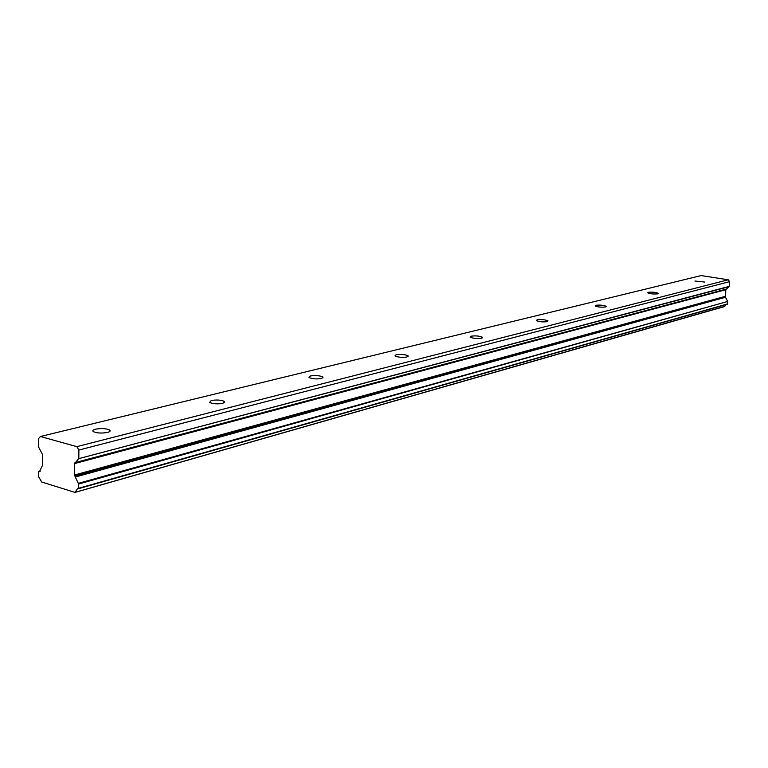 <?xml version="1.0" encoding="UTF-8"?>
<svg xmlns="http://www.w3.org/2000/svg" width="768" height="768" viewBox="0 0 768 768"><rect width="100%" height="100%" fill="white"/><g stroke="black" fill="none" stroke-linecap="round" stroke-linejoin="round"><path stroke-width="1.15" d="M704.554 282.038L694.944 281.03L704.554 282.038M107.51 432.422C110.122 431.693 110.784 430.867 109.488 429.936C105.85 428.438 101.174 428.189 95.482 429.187C92.822 429.917 92.15 430.752 93.466 431.693C97.162 433.2 101.837 433.44 107.51 432.422M222.922 403.354L224.515 401.434C221.098 399.946 216.672 399.638 211.248 400.522L209.626 402.461C213.082 403.949 217.517 404.246 222.922 403.354M321.629 378.49L322.925 376.992C319.709 375.552 315.514 375.206 310.33 375.984L309.005 377.491C312.25 378.941 316.454 379.267 321.629 378.49M406.992 356.986L408.077 355.814C405.043 354.422 401.04 354.067 396.086 354.739L394.982 355.93C398.045 357.322 402.048 357.667 406.992 356.986M481.565 338.208L482.467 337.277C479.587 335.952 475.786 335.587 471.043 336.182L470.122 337.123C473.011 338.438 476.832 338.803 481.565 338.208M547.258 321.658L548.026 320.909C545.29 319.661 541.651 319.296 537.11 319.814L536.333 320.573C539.088 321.821 542.726 322.176 547.258 321.658M605.578 306.97L606.23 306.355C603.61 305.194 600.134 304.829 595.786 305.28L595.123 305.904C597.754 307.066 601.238 307.43 605.578 306.97M657.706 293.846L658.253 293.338C655.747 292.243 652.406 291.898 648.24 292.291L647.683 292.8C650.198 293.894 653.539 294.24 657.706 293.846M727.776 301.43L727.546 303.926L78.624 488.285L78.653 484.013L727.776 301.43L78.317 483.37L75.302 477.024L725.52 297.254L75.187 476.534L75.302 477.024M727.555 301.075L725.587 297.523M75.12 492.326L724.79 306.307L74.986 492.413L41.645 481.987L38.4 476.323L38.41 472.118L39.523 471.59L42.374 465.581L42.394 454.291L38.438 446.755L38.448 438.73L40.435 436.512L701.146 275.578L728.227 279.782L76.838 446.65L40.435 436.512M725.52 297.254L725.779 289.709L729.158 286.406L729.6 281.654L728.227 279.782M78.461 488.688L727.546 303.926M724.79 306.307L726.01 304.57M75.187 476.534L74.611 474.989L74.678 463.546L78.672 458.669L729.024 286.675M729.158 286.406L78.672 458.669M78.826 458.218L78.883 450.048L76.838 446.65M75.226 492.058L77.395 488.842L78.624 488.285M78.317 483.37L78.653 484.013M729.6 281.654L78.883 450.048M726.058 289.162L74.986 462.634M74.678 463.546L725.779 289.709M725.165 296.381L74.611 474.989M38.736 471.677L40.138 471.302M725.328 296.995L74.899 476.064M109.488 429.936L109.478 431.674M224.515 401.434L224.486 402.749M322.925 376.992L322.886 377.99M408.077 355.814L408.038 356.573M482.467 337.277L482.429 337.853M727.334 304.195L78.384 488.726M724.598 306.528L74.986 492.413M40.176 471.283L38.65 471.686"/></g></svg>
